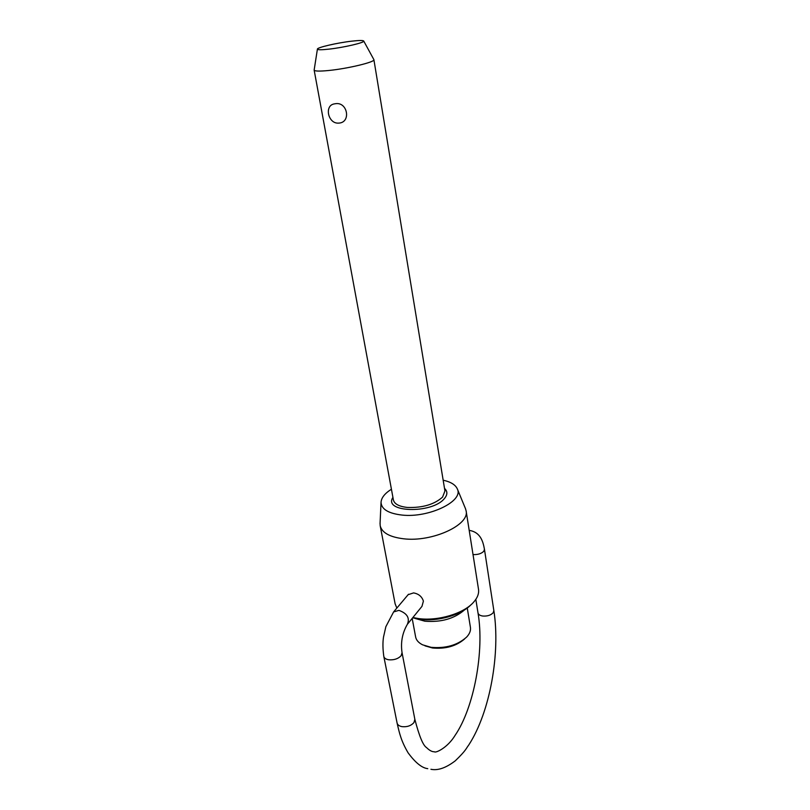<?xml version="1.0" encoding="UTF-8"?>
<svg xmlns="http://www.w3.org/2000/svg" width="810" height="810" viewBox="0 0 810 810"><rect width="100%" height="100%" fill="white"/><g stroke="black" fill="none" stroke-linecap="round" stroke-linejoin="round"><path stroke-width="1.21" d="M373.815 59.494L373.896 59.687C375.344 61.965 348.138 68.566 329.073 70.46C319.667 71.391 314.695 71.28 314.148 70.105L314.169 69.903M335.057 103.771C347.682 101.199 351.459 122.836 338.529 123.12C335.542 123.302 333.042 122.118 331.007 119.546C328.85 116.65 328.009 113.41 328.485 109.816C329.214 106.171 331.401 104.156 335.057 103.771M412.179 618.394L415.631 636.974C416.269 640.183 418.588 642.796 422.577 644.821L431.092 647.322C445.632 648.607 457.447 645.216 466.56 637.146C469.628 633.896 470.914 630.646 470.438 627.406L467.259 607.996M464.535 609.879C454.4 618.698 441.177 622.475 424.865 621.199L415.236 618.486M471.045 604.706C461.285 615.063 437.44 621.888 419.691 619.275L412.654 617.817M465.416 508.498L466.104 510.796C469.962 524.88 432.135 542.325 403.643 538.792C389.772 537.091 381.955 532.757 380.204 525.791L395.118 603.825L396.849 608.077M412.877 617.534L418.254 618.526C437.481 621.371 463.431 613.717 473.394 602.427C477.434 597.972 479.145 593.588 478.507 589.275L466.104 510.796M464.667 638.898C456.293 646.137 445.561 649.164 432.469 647.98L424.956 645.833M328.981 49.137C343.835 47.507 365.057 42.545 363.731 41.047C363.143 40.287 359.174 40.318 351.803 41.158C337.365 42.778 316.791 47.527 317.409 49.137C317.702 49.947 321.56 49.947 328.981 49.137M391.422 489.23C384.77 493.432 381.318 497.816 381.044 502.372C381.429 509.237 388.425 513.479 402.054 515.069C428.804 518.116 463.755 501.208 457.377 489.048C455.584 484.856 450.846 481.899 443.161 480.198M408.149 594.672L413.556 592.91C418.649 593.811 421.929 596.555 423.407 601.131L421.959 606.376L407.734 623.862M328.394 110.585L328.485 109.816M380.204 525.791L380.072 523.392M470.812 540.635L471.38 544.229M473.02 554.567L473.06 554.577C477.799 554.789 481.383 553.686 483.803 551.245L484.451 549.281L493.847 610.568L493.25 612.664C490.911 615.215 487.417 616.349 482.77 616.035C479.976 615.61 478.386 614.577 478.011 612.957C484.552 650.835 474.022 707.687 455.19 735.217C447.515 747.954 435.466 753.29 434.403 751.771C432.094 751.882 429.472 750.485 426.526 747.569C423.083 745.504 419.195 736.087 414.852 719.321L413.981 722.53C411.065 725.801 407.045 727.167 401.922 726.631C399.158 726.064 397.548 724.849 397.082 722.986C399.573 733.981 401.254 741.049 408.048 752.753C415.358 762.696 421.929 768.001 427.771 768.67M402.054 652.688C400.535 642.502 402.297 633.055 407.339 624.348C410.002 618.05 407.197 613.393 398.935 610.365L393.609 611.925L385.854 626.697L383.505 637.095C382.664 642.462 382.766 648.901 383.808 656.414C384.244 658.165 385.874 659.279 388.699 659.775C393.943 660.211 398.075 658.864 401.112 655.736L402.054 652.688L414.852 719.321M373.896 59.687L444.943 490.992L442.564 497.107C434.312 504.458 422.648 507.91 407.562 507.465C399.168 506.564 394.45 504.073 393.407 499.983L314.148 70.105M444.508 488.379C447.717 491.346 447.647 494.788 444.295 498.697C431.76 514.077 382.786 512.487 392.931 497.391M469.192 530.388L469.304 530.398C480.938 532.231 483.165 542.335 484.451 549.281M363.731 41.047L373.876 59.616M457.377 489.048L465.588 508.913M393.609 611.925L408.503 594.246M383.808 656.414L397.082 722.986M493.847 610.568C500.499 652.698 490.161 712.02 468.868 744.815M430.93 769.287C437.866 770.735 445.986 767.921 455.271 760.823C466.276 750.222 465.78 748.916 468.656 745.129M475.834 599.36L478.011 612.957M381.044 502.372L380.042 523.847M317.409 49.137L314.148 70.045"/></g></svg>
